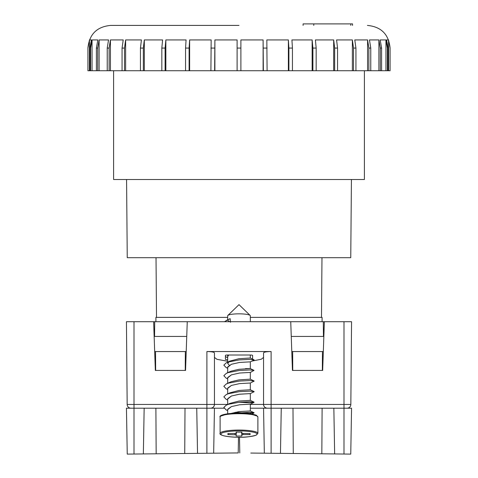 <?xml version="1.0" encoding="UTF-8"?>
<svg xmlns="http://www.w3.org/2000/svg" width="478" height="478" viewBox="0 0 478 478"><rect width="100%" height="100%" fill="white"/><g stroke="black" fill="none" stroke-linecap="round" stroke-linejoin="round"><path stroke-width="0.72" d="M239 25.412L110.579 25.412L239 25.412M110.579 25.412C96.819 26.756 89.267 34.314 87.922 48.075L87.934 70.732L87.922 48.075L89.446 39.937L89.446 70.732L390.078 70.732L390.066 48.075L388.554 39.937L386.612 39.937L388.1 48.075L388.1 70.732M89.9 70.732L89.9 48.075L91.388 39.937L89.446 39.937M90.557 70.732L90.557 48.075L92.045 39.937L92.045 70.732M96.395 70.732L96.395 48.075L97.817 39.937L92.045 39.937M97.691 70.732L97.691 48.075L99.107 39.937L99.107 70.732M107.227 70.732L107.227 48.075L108.536 39.937L99.107 39.937M109.115 70.732L109.115 48.075L110.424 39.937L110.424 70.732M122.063 70.732L122.063 48.075L123.216 39.937L110.424 39.937M124.489 70.732L124.489 48.075L125.648 39.937L125.648 70.732M140.448 70.732L140.448 48.075L141.422 39.937L125.648 39.937M143.34 70.732L143.34 48.075L144.314 39.937L144.314 70.732M161.833 70.732L161.833 48.075L162.586 39.937L144.314 39.937M165.101 70.732L165.101 48.075L165.854 39.937L165.854 70.732M185.56 70.732L185.56 48.075L186.073 39.937L165.854 39.937M189.109 70.732L189.109 48.075L189.623 39.937L189.623 70.732M210.906 70.732L211.168 39.937L189.623 39.937M214.628 70.732L214.891 39.937L214.891 70.732M237.112 70.732L237.112 39.937L214.891 39.937M113.603 70.732L113.603 179.513L364.397 179.513L364.397 70.732M87.934 70.732L89.446 70.732M388.554 70.732L388.554 39.937M263.109 70.732L263.109 39.937L240.888 39.937L240.888 70.732M288.377 70.732L288.377 39.937L266.832 39.937L267.094 70.732M312.146 70.732L312.146 39.937L291.927 39.937L292.44 48.075L292.44 70.732M333.686 70.732L333.686 39.937L315.414 39.937L316.167 48.075L316.167 70.732M352.352 70.732L352.352 39.937L336.578 39.937L337.552 48.075L337.552 70.732M367.576 70.732L367.576 39.937L354.784 39.937L355.937 48.075L355.937 70.732M378.893 70.732L378.893 39.937L369.464 39.937L370.773 48.075L370.773 70.732M385.955 70.732L385.955 39.937L380.183 39.937L381.605 48.075L381.605 70.732M263.109 39.937L263.372 70.732M288.377 39.937L288.891 48.075L288.891 70.732M312.146 39.937L312.899 48.075L312.899 70.732M333.686 39.937L334.66 48.075L334.66 70.732M352.352 39.937L353.511 48.075L353.511 70.732M367.576 39.937L368.885 48.075L368.885 70.732M378.893 39.937L380.309 48.075L380.309 70.732M385.955 39.937L387.443 48.075L388.1 48.075M387.443 70.732L387.443 48.075M352.543 25.412L352.543 23.9L350.792 23.9L350.792 25.412M350.792 23.9L313.783 23.9L313.783 25.412M303.1 25.412L303.1 23.9L313.783 23.9M126.568 179.513L127.25 257.696L350.75 257.696L351.432 179.513M321.491 317.374L321.975 257.696M156.509 317.374L156.025 257.696M155.906 321.706L155.906 317.374L227.671 317.374M250.329 317.374L322.094 317.374L322.094 321.706M350.834 404.454L343.999 404.454L343.999 321.706L351.557 321.706L350.834 404.454A3.776 3.776 0 0 1 347.058 408.2L267.327 408.2A3.776 3.776 0 0 1 263.551 404.424L263.551 352.866C264.029 352.059 266.551 351.617 271.104 351.533L271.104 453.264L350.75 454.1L351.557 408.2L343.999 408.2L343.999 404.454L250.329 404.424M196.745 408.2L197.534 453.365L227.199 453.054L213.666 453.198L214.449 408.2L206.896 408.2L206.896 404.454L214.449 404.424A3.776 3.776 0 0 1 210.673 408.2A3.776 3.776 0 0 0 214.449 404.424C214.222 406.712 212.967 407.973 210.673 408.2L130.942 408.2A3.776 3.776 0 0 1 127.166 404.454L126.443 321.706L127.166 404.454L134.001 404.454L134.001 454.028L143.352 453.933L144.153 408.2M155.595 359.856L154.968 359.856L155.595 359.856M267.327 408.2C265.033 407.973 263.778 406.712 263.551 404.424C263.778 406.712 265.033 407.973 267.327 408.2M185.303 359.856L185.924 359.856M292.697 359.856L292.076 359.856M323.032 359.856L322.405 359.856M153.635 321.706L155.338 370.426L185.554 370.426L187.256 321.706L126.443 321.706M343.999 321.706L324.365 321.706L322.662 370.426L292.446 370.426L290.744 321.706L187.256 321.706M227.671 404.424L214.449 404.424L214.449 352.866C213.971 352.059 211.449 351.617 206.896 351.533L271.104 351.533M214.449 357.413L216.976 359.325L227.671 361.254M251.894 361.099L261.323 359.217L263.551 357.413M210.559 321.706L209.262 321.706M324.365 321.706L290.744 321.706M227.671 359.731A2.265 0.394 0 0 1 225.401 359.337L225.401 355.405A2.265 0.394 0 0 1 227.671 355.011L250.329 355.011A2.265 0.394 0 0 1 252.599 355.405L252.599 359.109M154.555 336.434L154.705 321.706M323.445 336.434L323.295 321.706M227.671 319.818L227.671 315.797A11.329 1.966 0 0 1 227.845 315.45A11.329 1.966 0 0 1 239 313.831A11.329 1.966 0 0 1 250.155 315.45A11.329 1.966 0 0 1 250.329 315.797L250.329 321.706M229.255 365.234L227.671 363.322L229.846 361.093L239 358.709L250.311 358.01L250.329 355.011M228.448 372.559L230.988 371.185L239 369.291L250.311 368.592L250.329 361.846L239.574 362.444L231.406 364.272L227.683 366.955L227.671 372.822M227.671 378.887L226.208 378.182L223.829 375.72L226.267 373.396L228.478 372.547L239.287 370.492L249.928 369.972L254.045 370.378L250.311 368.592L245.471 368.61M228.448 383.141L230.988 381.767L239 379.873L250.311 379.174L250.329 372.428L239.574 373.025L231.406 374.854L227.683 377.536L227.671 383.404M227.671 400.05L226.208 399.345L223.829 396.883L226.267 394.559L229.846 392.838L239 390.448L250.311 389.755L250.329 383.009L239.574 383.607L231.406 385.435L227.683 388.118L227.671 393.89M227.671 410.632L226.208 409.927L223.829 407.465L226.267 405.141L229.846 403.42L239 401.03L250.329 400.355L250.329 393.591L239 394.272L231.406 396.017L227.683 398.7L227.671 404.472M231.436 413.351L239 411.612L250.329 410.937L250.329 404.173L239.574 404.77L231.406 406.599L227.683 409.282L227.671 413.751M224.415 321.706L230.139 318.629L230.504 322.286M228.711 355.011L227.671 356.558L227.671 355.011M236.12 434.777L227.875 434.58L227.875 433.582L236.12 433.385L236.12 432.148L241.88 432.148L241.88 433.391L250.125 433.582L250.125 434.58L243.009 434.58L241.88 434.777L241.88 436.014L236.12 436.014L236.329 432.148M241.593 432.148L241.88 436.014M236.407 432.148L236.12 436.014M228.341 433.582L227.875 434.58M249.659 433.582L250.125 434.58M227.671 409.646L231.394 406.599L239.574 404.77L250.341 404.185M227.671 399.064L231.394 396.017L239.574 394.189L250.341 393.603M227.671 388.483L231.394 385.435L239.574 383.607L250.341 383.021M227.671 377.901L231.394 374.854L239.574 373.025L250.341 372.44M227.671 367.319L231.394 364.272L239.574 362.444L250.341 361.858M227.671 356.737L228.693 355.011M229.679 321.706L227.319 320.039L230.139 318.629M236.998 413.088L249.928 412.299L254.045 412.705L249.522 413.38L235.152 412.311M226.267 405.141L228.478 404.292L239.287 402.237L249.928 401.717L254.039 402.386L249.522 402.799L239.102 402.255M226.267 394.559L228.478 393.711L239.287 391.655L249.928 391.135L254.171 391.691L250.323 393.615M227.671 389.468L226.208 388.763L223.829 386.302L226.267 383.977L228.478 383.129L239.287 381.074L249.928 380.554L254.171 381.109L250.323 383.033M254.045 370.378L250.323 372.452M227.671 368.197L226.208 367.6L223.829 365.138L226.267 362.814L228.478 361.966L239.287 359.91L249.928 359.39L254.171 359.946L250.323 361.87M227.671 357.616L225.401 356.582M226.267 320.487L227.319 320.039M224.009 408.2L214.449 408.2L213.666 453.198L238.217 452.935L238.492 437.239M197.534 453.365L143.352 453.933M134.001 408.2L126.443 408.2L127.25 454.1L134.001 454.028M155.655 370.426L155.541 351.545L185.35 351.545L185.237 370.426M185.01 408.2L184.729 453.497M155.888 408.2L156.169 453.795M185.35 351.545L186.217 351.545M155.541 351.545L154.681 351.545M154.155 336.434L186.743 336.434M250.801 453.054L271.104 453.264M334.648 453.933L333.847 408.2M321.831 453.795L322.112 408.2M322.345 370.426L322.459 351.545L292.65 351.545L292.763 370.426M293.271 453.497L292.99 408.2M281.255 408.2L280.466 453.365M264.334 453.198L263.551 408.2L271.104 408.2M239.783 452.935L239.508 437.239L239.006 437.239C244.712 437.466 250.46 436.773 256.238 435.153L257.887 433.337L257.887 416.971A18.887 3.28 180 0 0 239 413.691A18.887 3.28 180 0 0 220.113 416.971C219.282 416.607 220.197 413.41 239 413.07L228.484 413.661L220.908 416.033M250.329 408.2L263.551 408.2M323.319 351.545L322.459 351.545M323.845 336.434L291.257 336.434M291.783 351.545L292.65 351.545M240.888 48.075L237.112 48.075M90.557 48.075L89.9 48.075M97.691 48.075L96.395 48.075M109.115 48.075L107.227 48.075M124.489 48.075L122.063 48.075M143.34 48.075L140.448 48.075M165.101 48.075L161.833 48.075M189.109 48.075L185.56 48.075M214.628 48.075L210.906 48.075M267.094 48.075L263.372 48.075M292.44 48.075L288.891 48.075M316.167 48.075L312.899 48.075M337.552 48.075L334.66 48.075M355.937 48.075L353.511 48.075M370.773 48.075L368.885 48.075M381.605 48.075L380.309 48.075M390.078 70.732L390.078 48.075C388.734 34.314 381.181 26.756 367.421 25.412M322.399 361.709L322.967 361.709M130.942 408.2A3.776 3.776 0 0 1 127.166 404.454M206.896 351.533L206.896 404.454L134.001 404.454L134.001 321.706M155.033 361.709L155.601 361.709M239 437.239C220.197 436.898 219.282 433.701 220.113 433.337A18.887 3.28 0 0 1 239 430.057A18.887 3.28 0 0 1 257.887 433.337M239 437.233C233.694 437.358 221.117 436.414 220.872 434.084C221.117 431.754 233.694 430.809 239 430.935C244.306 430.809 256.883 431.754 257.128 434.084C256.883 436.414 244.306 437.358 239 437.233M257.092 416.033L249.516 413.661L239 413.082C244.712 412.843 250.46 413.536 256.238 415.155L257.887 416.971M235.068 433.582L234.991 434.58M236.222 432.148L236.12 433.385L236.222 432.148M241.671 432.148L241.88 434.777M243.009 434.58L242.932 433.582M206.896 408.2L206.896 453.264M343.999 454.028L343.999 408.2M227.845 315.45L239 304.641L250.155 315.45M227.671 356.558L227.671 363.322M220.113 433.337L220.113 416.971M251.912 413.996L254.039 412.968M250.323 404.197L254.039 402.386M227.671 368.305L226.208 367.6M227.671 357.723L226.208 357.018M254.045 412.705L250.311 410.913M254.045 402.123L250.311 400.337M254.045 391.542L250.311 389.755M226.273 383.977L229.846 382.257M254.045 380.96L250.311 379.174M226.273 373.396L229.846 371.675M226.273 362.814L229.846 361.093M254.045 359.797L250.311 358.01"/></g></svg>
